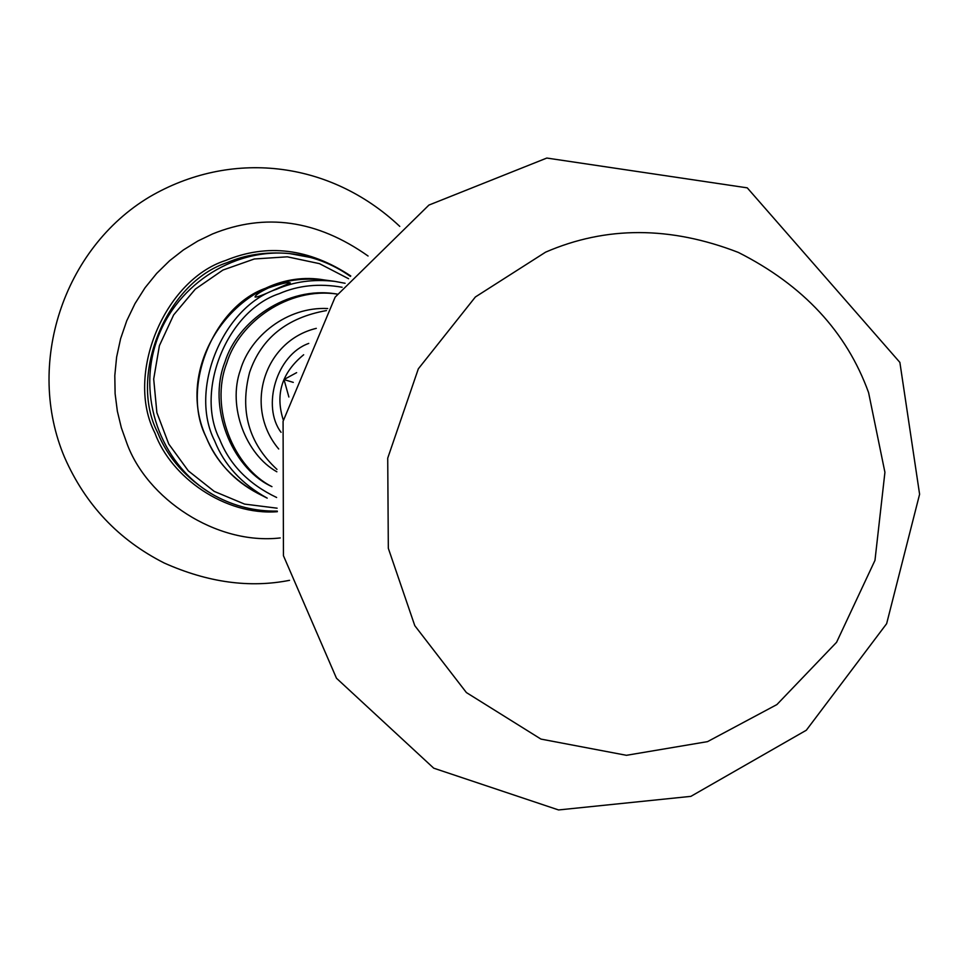 <?xml version="1.0" encoding="UTF-8"?>
<svg xmlns="http://www.w3.org/2000/svg" width="968" height="968" viewBox="0 0 968 968"><rect width="100%" height="100%" fill="white"/><g stroke="black" fill="none" stroke-linecap="round" stroke-linejoin="round"><path stroke-width="1.45" d="M288.875 397.001L283.999 379.516L296.632 372.644M283.322 420.088C275.045 394.412 281.833 372.644 303.662 354.76M268.426 287.932C280.998 283.6 288.295 281.918 290.327 282.874L275.856 289.117C263.78 294.804 256.847 297.442 255.056 297.007C255.262 295.107 259.714 292.07 268.426 287.932M281.059 432.321C261.517 406.451 276.449 354.881 308.756 343.41M293.292 382.384L284.011 379.577M545.601 252.152C606.016 225.98 670.255 226.064 738.33 252.418C803.246 285.221 846.673 331.964 868.599 392.657L884.921 472.311L874.975 560.363L836.582 642.292L776.905 704.571L707.535 741.633L626.441 755.306L540.955 739.092L466.394 692.568L414.788 625.667L388.325 548.299L387.72 458.154L418.333 368.82L475.385 296.97L545.601 252.152M326.458 310.571C286.952 317.613 261.348 338.183 249.635 372.256C239.568 410.807 248.691 443.187 276.981 469.395M327.716 308.538C287.048 306.493 250.167 336.332 240.403 370.042C227.25 406.766 246.066 454.645 276.86 471.791M316.294 328.358C264.131 340.845 243.343 407.092 278.711 448.995M269.794 485.609L271.947 486.65C233.627 467.52 209.403 407.951 226.73 363.23C239.156 322.054 288.428 286.709 337.227 294.091L335.956 293.897C287.351 285.875 237.487 320.989 224.915 362.092C207.333 406.681 231.412 466.467 269.794 485.609M350.767 275.965C309.046 248.437 267.313 243.283 225.58 260.489C163.943 280.321 125.005 375.233 154.928 433.035C170.937 477.224 224.891 515.702 277.344 511.697M212.851 494.563C186.171 478.64 167.754 457.937 157.59 432.454C128.151 375.56 166.46 282.172 227.105 262.655C245.364 254.741 265.656 251.668 287.956 253.434L287.956 253.434M310.595 257.476L289.662 253.592C231.63 247.844 173.03 287.193 155.437 344.632C137.492 401.926 163.556 467.52 214.654 495.58L214.811 495.664C234.341 506.276 255.165 511.431 277.308 511.116C255.104 511.431 234.22 506.252 214.654 495.58M277.114 508.188L244.565 504.098L214.243 491.393L188.337 470.884L168.734 443.985L156.876 412.61L153.694 379.045L159.405 345.661L173.647 314.915L195.342 289.105L222.93 270.048L254.318 258.976L287.314 256.822L319.464 263.647L348.589 278.724M276.63 497.491C248.776 484.181 229.791 464.809 219.688 439.387C194.653 390.612 227.444 310.546 279.28 293.667C298.18 285.378 319.125 283.237 342.115 287.254M345.092 283.261L334.734 281.361C313.426 278.99 294.066 281.615 276.642 289.238C222.701 306.783 188.566 390.092 214.642 440.839C224.153 464.87 241.673 483.964 267.204 498.145L257.875 493.402C232.719 479.426 215.453 460.611 206.075 436.967C180.387 386.994 213.988 304.981 267.132 287.726C284.289 280.224 303.371 277.635 324.365 279.97C243.331 265.522 171.082 360.701 206.002 436.895C216.723 462.075 234.014 480.902 257.875 493.402M368.07 256.012C317.02 219.954 265.184 212.597 212.561 233.941L197.883 240.996L183.448 249.913L169.606 260.731L156.683 273.399L145.031 287.774L134.975 303.649L126.76 320.747L120.613 338.679L116.62 357.083L114.805 375.548L115.107 393.698L117.358 411.206L121.351 427.771L126.844 443.199C146.725 498.411 215.658 545.323 280.26 537.942M350.416 276.412C332.193 263.526 311.938 255.927 289.662 253.592M334.734 281.361L324.365 279.97M399.772 226.391C328.805 159.684 229.924 149.871 149.568 196.879C63.041 248.582 25.204 364.658 64.602 457.428C85.365 504.691 118.568 539.89 164.233 563.025C207.769 582.458 249.538 588.229 289.541 580.328M899.877 362.395L919.6 494.249L886.64 623.682L806.332 730.223L690.874 796.361L558.56 809.95L433.724 768.181L336.477 678.241L283.442 555.717L283.079 421.31L335.134 297.14L428.933 205.071L546.823 158.05L747.26 187.852L899.877 362.395"/></g></svg>
